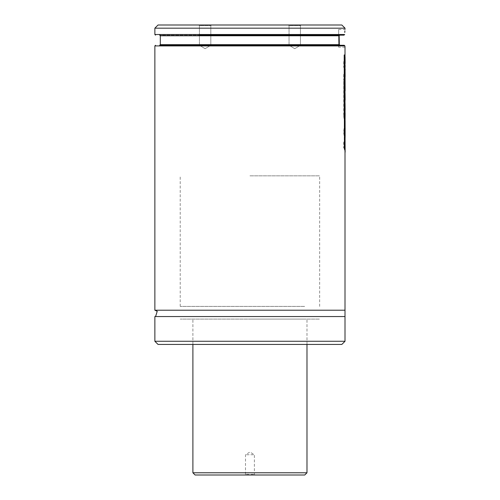 <?xml version="1.0" encoding="UTF-8"?>
<svg xmlns="http://www.w3.org/2000/svg" width="500" height="500" viewBox="0 0 500 500"><rect width="100%" height="100%" fill="white"/><g stroke="black" fill="none" stroke-linecap="round" stroke-linejoin="round"><path stroke-width="0.38" stroke-dasharray="2.5 1.88" d="M294.756 25L288.381 25L294.756 25M205.119 25L211.488 25L205.119 25M341.838 25L158.038 25M345.006 28.169L154.869 28.169M344.888 30.812L344.775 32.462M154.869 34.506L344.669 34.506L344.006 35.144L338.669 35.144M300.456 35.144L289.05 35.144M210.825 35.144L199.419 35.144M339.806 35.144L159.681 35.144L344.006 35.144L339.806 35.144L339.15 35.775L339.125 36.9M160.319 44.65L339.344 44.65L340.025 45.281L159.681 45.281M338.669 47.181L338.669 29.438L338.669 47.181L345.006 47.181L344.9 45.912L344.212 45.281L338.669 45.281M300.456 45.281L289.05 45.281L300.456 45.281L289.05 45.281L300.456 45.281L289.05 45.281L289.05 25.663L300.456 25.663L289.05 25.663L300.456 25.663L289.05 25.663L288.381 25L289.05 25.663L289.05 45.281L294.756 48.706L300.456 45.281L300.456 25.663L301.125 25L300.456 25.663L300.456 45.281L294.756 48.706L289.05 45.281M210.825 45.281L199.419 45.281L210.825 45.281L199.419 45.281L210.825 45.281L199.419 45.281L199.419 25.663L210.825 25.663L199.419 25.663L210.825 25.663L199.419 25.663L198.75 25L199.419 25.663L199.419 45.281L205.119 48.706L210.825 45.281L210.825 25.663L211.488 25L210.825 25.663L210.825 45.281L205.119 48.706L199.419 45.281M345.006 310.212L154.869 310.212M345.006 316.55L154.869 316.55M341.838 344.438L158.038 344.438M249.938 344.438L306.981 344.438L249.938 344.438M249.938 319.088L319.656 319.088L249.938 319.088M249.938 175.844L319.656 175.844L249.938 175.844M338.669 29.438L345.006 29.438M344.881 65.462L344.812 56.944L343.725 61.887L343.725 67.281L344.619 68.919L343.725 74.75L343.725 80.306L344.881 76.356L345.006 65.462M344.756 72.325L345.106 70.419M345.131 71.031L345.012 72.325M343.725 80.306L345.119 76.806M343.725 74.75L343.975 80.306M344.619 68.919L343.975 74.75M343.725 67.281L344.875 68.919M343.725 61.887L343.975 67.281M345.131 57.919L343.975 61.887M344.625 111.55L344.538 115.525L344.881 111.55M344.306 115.138L344.787 115.525L344.306 115.138M343.731 115.887L344.306 121.688L344.794 117.175L344.881 119.338L344.881 104.331L344.312 107.094L344.312 102.444L344.881 99.65L344.812 93.281L344.312 97.05L344.312 85.406L344.513 92.338L344.794 91.125L344.875 82.812L344.875 90.85L344.812 76.275L343.725 81.188L343.731 115.887L344.562 121.688L345.05 117.175L345.131 119.338M343.725 81.188L343.981 115.887M345.131 77.25L343.975 81.188M344.881 77.25L345.006 90.85M344.875 82.812L345.131 90.85M344.794 83.694L345.131 82.812M345.05 90.85L345.05 83.694M344.513 92.338L345.05 91.125M344.513 84.85L344.762 92.338M344.312 85.406L344.762 84.85M344.312 97.05L344.562 85.406M345.131 94.262L344.562 97.05M344.312 102.444L345.006 100.969M344.312 107.094L344.562 102.444M345.131 104.331L344.562 107.094M344.7 56.112L344.7 150.369L344.194 149.181L344.194 54.95L344.956 56.112M345.131 138.637L343.969 142.619L343.969 148.012L345.131 144.213L345.131 152.206M344.812 137.662L343.719 142.619L343.719 148.012L344.875 144.213L344.875 152.206L344.956 137.662M344.881 138.637L345.006 152.206M344.881 127.925L344.738 126.562L344.256 131.969L344.494 134.213L344.994 126.562L344.506 131.969L344.75 134.213L344.988 133.588L345.131 129.938M344.844 126.188L344.994 126.562L344.844 126.188M344.881 136.588L344.6 121.694L343.669 132.525L344.65 139.475L345.094 120.731L343.919 132.525L344.9 139.475L345.106 138.038M344.837 120.731L344.85 121.694M304.637 306.406L180.219 306.406L304.637 306.406M304.637 319.088L180.219 319.088L304.637 319.088M294.694 319.088L192.894 319.088L294.694 319.088M304.762 475L195.113 475M245.931 475L255.037 475L245.931 475M246.456 454.719L254.375 454.719L246.456 454.719M246.456 474.338L254.375 474.338L246.456 474.338M339.15 35.775L160.319 35.775M344.9 45.912L154.869 45.912M345.006 341.269L154.869 341.269M306.981 472.781L192.894 472.781M345.006 151.056L345.006 137.662M345.006 121.281L345.006 114.862M345.006 108.731L345.006 103.362M345.006 98.669L345.006 93.281M345.006 89.688L345.006 76.275M345.006 75.394L345.006 70.062M345.006 62.075L345.006 56.944M306.981 344.438L306.981 319.088L306.981 344.438M192.894 344.438L192.894 319.088L192.894 344.438M319.656 306.406L319.656 175.844M180.219 306.406L180.219 175.844M344.881 76.356L344.881 71.031M344.881 63.062L344.881 57.919M344.881 119.338L344.881 113M344.881 109.712L344.881 104.331M344.881 99.65L344.881 94.262M255.037 475L254.375 474.338L254.375 454.719L249.938 452.05L245.5 454.719L245.5 474.338L244.838 475"/><path stroke-width="0.75" d="M249.938 25L341.838 25L345.006 28.169L154.869 28.169L158.038 25L249.938 25M344.775 32.462L344.888 30.812M338.669 35.144L300.456 35.144M289.05 35.144L210.825 35.144M199.419 35.144L344.006 35.144L344.669 34.506L154.869 34.506L154.869 28.169M339.119 37.938L339.344 44.65L339.15 35.775L339.806 35.144M339.125 36.9L339.119 37.875M160.319 44.65L159.681 45.281L340.025 45.281L339.344 44.65L160.319 44.65L160.319 35.775L339.15 35.775M340.025 45.281L344.212 45.281L340.025 45.281M338.669 45.281L300.456 45.281M289.05 45.281L210.825 45.281M199.419 45.281L344.212 45.281L344.9 45.912L345.006 47.181L345.006 56.944M344.9 45.912L154.869 45.912L154.869 310.212L345.006 310.212L345.006 151.056M154.869 310.212L157.231 311.275L155.619 316.456L154.869 316.55L345.006 316.55L345.006 310.212M345.006 341.269L154.869 341.269L158.038 344.438L341.838 344.438L345.006 341.269L345.006 316.55M345.006 65.462L344.988 64.488M345.006 68.956L345.131 65.462M345.106 70.419L345.131 68.956M345.069 70.062L345.131 76.356L344.956 70.062M345.119 76.806L345.131 76.356M345.062 56.944L345.131 63.062L344.956 56.944M345.006 64.4L345.131 63.062M345.062 76.275L345.131 90.85L344.956 76.275M345.062 93.281L345.131 99.65L344.956 93.281M345.006 100.969L345.131 99.65M345.062 103.362L345.131 109.712L344.956 103.362M345.006 110.444L345.131 109.712M345.006 111.606L345.094 110.444M344.956 114.862L345.094 111.606M344.956 121.281L345.062 114.862M345.131 113L345.062 121.281M344.45 54.95L344.956 56.112L344.956 150.369L344.45 149.181L344.194 54.95M345.062 137.662L345.131 152.206L344.956 137.662M345.106 138.038L344.85 121.694M345.131 136.588L345.1 120.731M345.131 129.938L345.131 127.925M306.981 472.781L192.894 472.781L195.113 475L304.762 475L306.981 472.781L306.981 344.438M345.006 29.438L345.006 28.169M154.869 34.506L155.5 35.144M160.319 35.775L159.681 35.144M154.869 45.912L155.5 45.281M345.006 137.662L345.006 121.281M345.006 114.862L345.006 108.731M345.006 103.362L345.006 98.669M345.006 93.281L345.006 89.688M345.006 76.275L345.006 75.394M345.006 70.062L345.006 62.075M154.869 341.269L154.869 316.55M192.894 472.781L192.894 344.438"/></g></svg>
